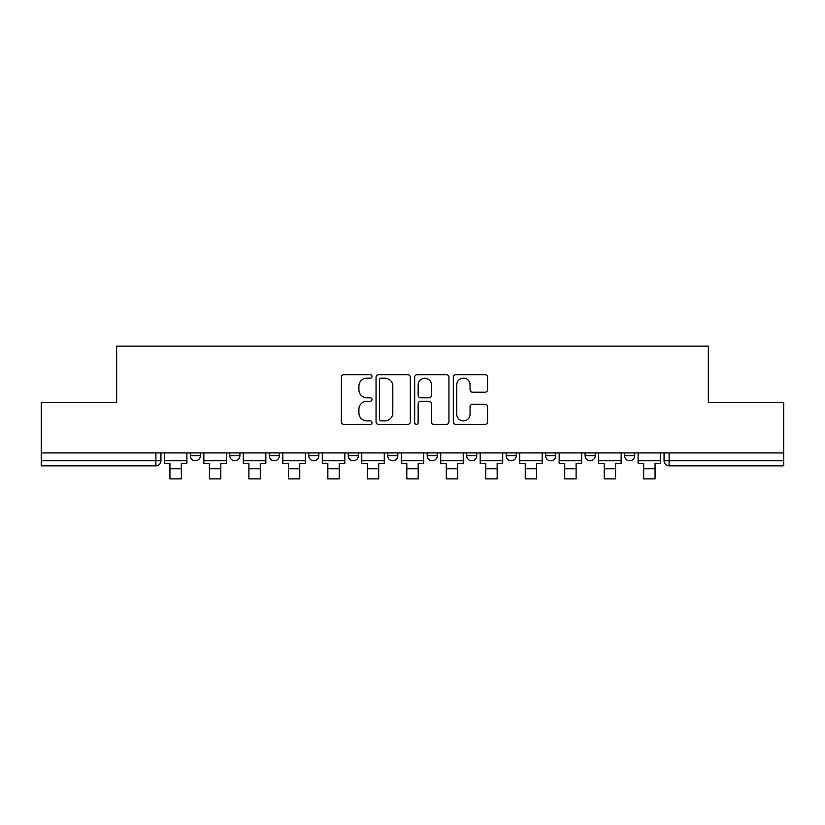 <?xml version="1.0" encoding="UTF-8"?>
<svg xmlns="http://www.w3.org/2000/svg" width="825" height="825" viewBox="0 0 825 825"><rect width="100%" height="100%" fill="white"/><g stroke="black" fill="none" stroke-linecap="round" stroke-linejoin="round"><path stroke-width="1.24" d="M372.013 376.427A1.743 1.743 0 0 0 370.27 374.694L343.881 374.694A2.485 2.485 0 0 0 341.395 377.169L341.395 421.884A2.485 2.485 0 0 0 343.881 424.37L370.27 424.37A1.743 1.743 0 0 0 372.013 422.627A1.743 1.743 0 0 0 370.27 420.894L366.857 420.894A7.951 7.951 0 0 1 358.906 412.943L358.906 409.221A7.951 7.951 0 0 1 366.857 401.27L370.27 401.27A1.743 1.743 0 0 0 372.013 399.527A1.743 1.743 0 0 0 370.27 397.794L366.857 397.794A7.951 7.951 0 0 1 358.906 389.843L358.906 386.121A7.951 7.951 0 0 1 366.857 378.17L370.27 378.17A1.743 1.743 0 0 0 372.013 376.427M624.566 452.925L624.566 455.709L634.693 455.709A5.063 5.063 0 0 1 629.63 460.773A5.063 5.063 0 0 1 624.566 455.709L624.566 452.925M506.137 452.925L506.137 455.709L516.254 455.709A5.063 5.063 0 0 1 511.201 460.773A5.063 5.063 0 0 1 506.137 455.709L506.137 452.925M427.175 452.925L427.175 455.709L437.302 455.709A5.063 5.063 0 0 1 432.238 460.773A5.063 5.063 0 0 1 427.175 455.709L427.175 452.925M387.698 452.925L387.698 455.709L397.825 455.709A5.063 5.063 0 0 1 392.762 460.773A5.063 5.063 0 0 1 387.698 455.709L387.698 452.925M308.746 455.709L308.746 452.925L308.746 455.709A5.063 5.063 0 0 0 313.799 460.773A5.063 5.063 0 0 1 308.746 455.709L318.863 455.709A5.063 5.063 0 0 1 313.799 460.773M229.783 455.709L229.783 452.925L229.783 455.709A5.063 5.063 0 0 0 234.847 460.773A5.063 5.063 0 0 1 229.783 455.709L239.91 455.709A5.063 5.063 0 0 1 234.847 460.773A5.063 5.063 0 0 0 239.91 455.709L239.91 452.925L239.91 455.709M485.1 392.205A2.485 2.485 0 0 0 487.575 389.72L487.575 377.169A2.485 2.485 0 0 0 485.1 374.694L455.782 374.694A2.485 2.485 0 0 0 453.296 377.169L453.296 421.884A2.485 2.485 0 0 0 455.782 424.37L485.1 424.37A2.485 2.485 0 0 0 487.575 421.884L487.575 406.735A2.485 2.485 0 0 0 485.1 404.25L472.55 404.25A2.485 2.485 0 0 0 470.064 406.735L470.064 414.253A6.641 6.641 0 0 1 463.423 420.894A6.641 6.641 0 0 1 456.782 414.253L456.782 384.811A6.641 6.641 0 0 1 463.423 378.17A6.641 6.641 0 0 1 470.064 384.811L470.064 389.72A2.485 2.485 0 0 0 472.55 392.205L485.1 392.205M41.25 452.925L41.25 402.569L116.665 402.569L116.665 346.129L708.335 346.129L708.335 402.569L783.75 402.569L783.75 452.925L41.25 452.925L41.25 460.773L160.947 460.773L160.947 452.925L160.947 460.773A5.063 5.063 0 0 1 155.894 465.836L41.25 465.836L41.25 460.773M410.324 377.169A2.485 2.485 0 0 0 407.839 374.694L378.531 374.694A2.485 2.485 0 0 0 376.045 377.169L376.045 421.884A2.485 2.485 0 0 0 378.531 424.37L407.839 424.37A2.485 2.485 0 0 0 410.324 421.884L410.324 377.169M417.161 374.694L446.469 374.694A2.485 2.485 0 0 1 448.955 377.169L448.955 421.884A2.485 2.485 0 0 1 446.469 424.37L433.929 424.37A2.485 2.485 0 0 1 431.444 421.884L431.444 403.755A2.485 2.485 0 0 0 428.959 401.27L420.637 401.27A2.485 2.485 0 0 0 418.151 403.755L418.151 422.627A1.743 1.743 0 0 1 416.408 424.37A1.743 1.743 0 0 1 414.676 422.627L414.676 377.169A2.485 2.485 0 0 1 417.161 374.694M664.053 452.925L664.053 460.773L783.75 460.773L783.75 465.836L669.106 465.836A5.063 5.063 0 0 1 664.053 460.773A5.063 5.063 0 0 0 669.106 465.836L669.106 452.925M783.75 452.925L783.75 460.773M634.693 452.925L634.693 455.709A5.063 5.063 0 0 1 629.63 460.773M595.217 452.925L595.217 455.709A5.063 5.063 0 0 1 590.153 460.773A5.063 5.063 0 0 1 585.09 455.709L595.217 455.709M585.09 452.925L585.09 455.709M555.741 452.925L555.741 455.709A5.063 5.063 0 0 1 550.677 460.773A5.063 5.063 0 0 1 545.614 455.709L555.741 455.709L555.741 452.925M545.614 452.925L545.614 455.709M516.254 452.925L516.254 455.709M476.778 452.925L476.778 455.709A5.063 5.063 0 0 1 471.714 460.773A5.063 5.063 0 0 1 466.661 455.709L476.778 455.709L476.778 452.925M466.661 452.925L466.661 455.709M437.302 455.709L437.302 452.925L437.302 455.709A5.063 5.063 0 0 1 432.238 460.773M397.825 455.709L397.825 452.925L397.825 455.709A5.063 5.063 0 0 1 392.762 460.773M358.339 452.925L358.339 455.709A5.063 5.063 0 0 1 353.286 460.773A5.063 5.063 0 0 1 348.222 455.709A5.063 5.063 0 0 0 353.286 460.773A5.063 5.063 0 0 0 358.339 455.709L358.339 452.925M348.222 452.925L348.222 455.709L358.339 455.709M318.863 452.925L318.863 455.709M279.386 452.925L279.386 455.709A5.063 5.063 0 0 1 274.323 460.773A5.063 5.063 0 0 1 269.259 455.709L279.386 455.709M269.259 452.925L269.259 455.709M200.434 452.925L200.434 455.709A5.063 5.063 0 0 1 195.37 460.773A5.063 5.063 0 0 1 190.307 455.709A5.063 5.063 0 0 0 195.37 460.773A5.063 5.063 0 0 0 200.434 455.709L200.434 452.925M190.307 452.925L190.307 455.709L200.434 455.709M381.263 378.17A1.743 1.743 0 0 0 379.521 379.902L379.521 419.152A1.743 1.743 0 0 0 381.263 420.894L384.863 420.894A7.951 7.951 0 0 0 392.813 412.943L392.813 386.121A7.951 7.951 0 0 0 384.863 378.17L381.263 378.17M431.444 384.935A6.641 6.641 0 0 0 424.793 378.293A6.641 6.641 0 0 0 418.151 384.935L418.151 395.309A2.485 2.485 0 0 0 420.637 397.794L428.959 397.794A2.485 2.485 0 0 0 431.444 395.309L431.444 384.935M164.371 460.773L186.893 460.773L186.893 463.299L181.325 463.299L181.325 478.871L169.94 478.871L169.94 463.299L164.371 463.299L164.371 452.925M186.893 460.773L186.893 452.925M203.847 460.773L226.37 460.773L226.37 463.299L220.801 463.299L220.801 478.871L209.416 478.871L209.416 463.299L203.847 463.299L203.847 452.925M226.37 460.773L226.37 452.925M243.323 460.773L265.846 460.773L265.846 463.299L260.277 463.299L260.277 478.871L248.892 478.871L248.892 463.299L243.323 463.299L243.323 452.925M265.846 460.773L265.846 452.925M282.8 460.773L305.322 460.773L305.322 463.299L299.753 463.299L299.753 478.871L288.368 478.871L288.368 463.299L282.8 463.299L282.8 452.925M305.322 460.773L305.322 452.925M322.286 460.773L344.809 460.773L344.809 463.299L339.24 463.299L339.24 478.871L327.845 478.871L327.845 463.299L322.286 463.299L322.286 452.925M344.809 460.773L344.809 452.925M361.762 460.773L384.285 460.773L384.285 463.299L378.716 463.299L378.716 478.871L367.331 478.871L367.331 463.299L361.762 463.299L361.762 452.925M384.285 460.773L384.285 452.925M401.239 460.773L423.761 460.773L423.761 463.299L418.192 463.299L418.192 478.871L406.808 478.871L406.808 463.299L401.239 463.299L401.239 452.925M423.761 460.773L423.761 452.925M440.715 460.773L463.238 460.773L463.238 463.299L457.669 463.299L457.669 478.871L446.284 478.871L446.284 463.299L440.715 463.299L440.715 452.925M463.238 460.773L463.238 452.925M480.191 460.773L502.714 460.773L502.714 463.299L497.155 463.299L497.155 478.871L485.76 478.871L485.76 463.299L480.191 463.299L480.191 452.925M502.714 460.773L502.714 452.925M519.678 460.773L542.2 460.773L542.2 463.299L536.632 463.299L536.632 478.871L525.247 478.871L525.247 463.299L519.678 463.299L519.678 452.925M542.2 460.773L542.2 452.925M559.154 460.773L581.677 460.773L581.677 463.299L576.108 463.299L576.108 478.871L564.723 478.871L564.723 463.299L559.154 463.299L559.154 452.925M581.677 460.773L581.677 452.925M598.63 460.773L621.153 460.773L621.153 463.299L615.584 463.299L615.584 478.871L604.199 478.871L604.199 463.299L598.63 463.299L598.63 452.925M621.153 460.773L621.153 452.925M638.107 460.773L660.629 460.773L660.629 463.299L655.06 463.299L655.06 478.871L643.675 478.871L643.675 463.299L638.107 463.299L638.107 452.925M660.629 460.773L660.629 452.925M155.894 452.925L155.894 465.836M169.94 468.744L181.325 468.744M209.416 468.744L220.801 468.744M248.892 468.744L260.277 468.744M288.368 468.744L299.753 468.744M327.845 468.744L339.24 468.744M367.331 468.744L378.716 468.744M406.808 468.744L418.192 468.744M446.284 468.744L457.669 468.744M485.76 468.744L497.155 468.744M525.247 468.744L536.632 468.744M564.723 468.744L576.108 468.744M604.199 468.744L615.584 468.744M643.675 468.744L655.06 468.744"/></g></svg>
